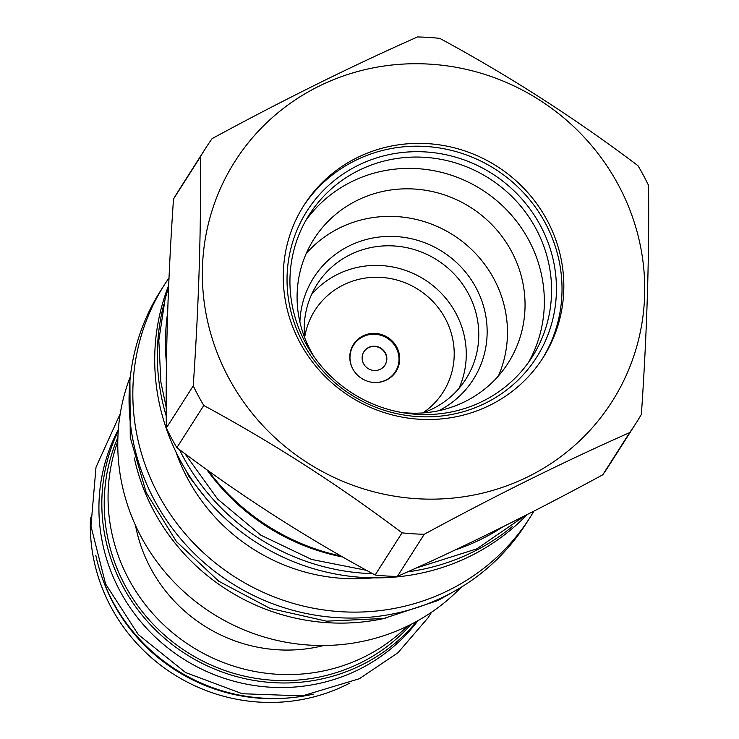 <?xml version="1.0" encoding="UTF-8"?>
<svg xmlns="http://www.w3.org/2000/svg" width="739" height="739" viewBox="0 0 739 739"><rect width="100%" height="100%" fill="white"/><g stroke="black" fill="none" stroke-linecap="round" stroke-linejoin="round"><path stroke-width="1.11" d="M528.459 362.47A132.207 127.339 32.5 0 0 528.773 240.11A132.207 127.339 -147.5 0 0 305.826 220.49M305.503 342.85A132.207 127.339 32.5 0 0 416.972 414.33A132.207 127.339 32.5 0 0 532.228 356.9A132.207 127.339 32.5 0 0 536.006 228.776A132.207 127.339 -147.5 0 0 424.546 157.305A132.207 127.339 -147.5 0 0 309.281 214.726A132.207 127.339 -147.5 0 0 305.503 342.85M303.064 342.998A136.142 131.126 -147.5 0 1 357.999 165.397A136.142 131.126 -147.5 0 1 540.412 225.543A136.142 131.126 32.5 0 1 485.477 403.143A136.142 131.126 32.5 0 1 303.064 342.998M542.167 359.08A141.777 136.558 32.5 0 0 545.327 223.104A141.777 136.558 -147.5 0 0 303.11 206.634M299.96 342.6A141.777 136.558 32.5 0 0 419.484 419.253A141.777 136.558 32.5 0 0 543.082 357.676A141.777 136.558 32.5 0 0 547.137 220.277A141.777 136.558 32.5 0 0 427.604 143.634A141.777 136.558 32.5 0 0 304.006 205.211A141.777 136.558 32.5 0 0 299.96 342.6M228.684 377.878A223.538 215.308 32.5 0 0 528.209 476.637A223.538 215.308 32.5 0 0 618.404 185.009A223.538 215.308 32.5 0 0 318.878 86.241A223.538 215.308 32.5 0 0 228.684 377.878M402.025 532.847A255.361 245.948 32.5 0 0 424.26 534.26C495.924 495.37 564.393 461.478 629.665 432.611A255.361 245.948 32.5 0 0 636.196 422.911A255.361 245.948 32.5 0 0 641.378 414.385C646.958 333.04 649.341 256.701 648.537 185.369A255.361 245.948 32.5 0 0 643.484 175.448A255.361 245.948 32.5 0 0 638.006 165.73C575.118 118.268 509.032 75.812 439.76 38.363A255.361 245.948 32.5 0 0 417.517 36.95C352.244 65.826 283.776 99.71 212.111 138.609A255.361 245.948 32.5 0 0 205.581 148.299A255.361 245.948 32.5 0 0 200.398 156.825C201.211 228.157 198.819 304.496 193.239 385.841A255.361 245.948 32.5 0 0 198.292 395.771A255.361 245.948 32.5 0 0 203.77 405.48C273.051 442.92 339.127 485.375 402.025 532.847L375.116 575.034A255.361 245.948 32.5 0 0 397.351 576.448C462.632 547.571 531.101 513.688 602.765 474.798A255.361 245.948 32.5 0 0 609.287 465.099L636.196 422.911M205.581 148.299L178.681 190.496A255.361 245.948 -147.5 0 0 173.499 199.013C167.91 280.358 165.527 356.706 166.34 428.029A255.361 245.948 -147.5 0 0 171.383 437.959A255.361 245.948 32.5 0 0 176.861 447.668L203.77 405.48M176.861 447.668C239.75 495.13 305.835 537.586 375.116 575.034M166.34 428.029L193.239 385.841M397.351 576.448L424.26 534.26M602.765 474.798L629.665 432.611M173.499 199.013L200.398 156.825M167.661 312.606A216.693 208.712 32.5 0 0 166.469 363.366M208.315 470.725A216.693 208.712 32.5 0 0 341.252 556.116M455.159 549.955A216.693 208.712 32.5 0 0 502.963 526.759M206.865 469.681A212.065 204.25 32.5 0 0 342.85 557.03M372.622 573.667A216.592 208.61 32.5 0 1 182.847 456.249A216.592 208.61 -147.5 0 1 179.411 449.571M166.257 416.112A216.592 208.61 -147.5 0 1 163.799 304.477M407.623 571.857A216.592 208.61 32.5 0 0 512.219 526.667M527.073 514.612A216.592 208.61 32.5 0 1 180.224 460.36A216.592 208.61 -147.5 0 1 168.695 285.319M373.26 577.852A184.473 177.674 32.5 0 1 187.697 478.696A184.473 177.674 -147.5 0 1 176.002 452.056M205.987 498.289L189.036 476.59L186.136 470.688M130.378 376.41A199.779 192.417 -147.5 0 0 141.306 537.124A199.779 192.417 32.5 0 0 461.09 587.311M134.286 457.958A206.218 198.625 32.5 0 0 385.509 618.164M529.955 517.586A216.693 208.712 32.5 0 1 341.048 611.707A216.693 208.712 32.5 0 1 158.358 494.557A216.693 208.712 -147.5 0 1 164.548 284.561L160.76 290.501A216.693 208.712 32.5 0 0 154.571 500.497A216.693 208.712 32.5 0 0 337.261 617.647A216.693 208.712 32.5 0 0 526.168 523.526L529.955 517.586A216.693 208.712 32.5 0 0 533.918 511.111M164.548 284.561A216.693 208.712 -147.5 0 1 169.028 277.846M135.514 525.42A150.636 145.093 32.5 0 0 323.821 645.507M407.466 626.127A175.808 169.333 -147.5 0 1 364.336 656.879A175.808 169.333 -147.5 0 1 169.019 629.683A175.808 169.333 -147.5 0 1 117.797 441.405M410.967 624.39A175.808 169.333 -147.5 0 1 360.493 662.901A175.808 169.333 -147.5 0 1 161.065 632.002A175.808 169.333 -147.5 0 1 117.898 437.497M118.249 430.929A178.228 171.66 32.5 0 0 157.139 631.512A178.228 171.66 32.5 0 0 361.63 665.017A178.228 171.66 -147.5 0 0 416.778 621.305M118.351 429.525A178.228 171.66 32.5 0 0 151.754 633.646A178.228 171.66 32.5 0 0 358.72 669.58A178.228 171.66 -147.5 0 0 418.006 620.621M101.428 575.505A175.808 169.333 32.5 0 0 292.783 697.533M90.463 517.891A175.808 169.333 32.5 0 0 171.725 673.026A175.808 169.333 32.5 0 0 346.582 684.73A175.808 169.333 -147.5 0 0 349.649 683.178M314.426 357.233A115.192 110.952 32.5 0 1 310.648 350.702A115.192 110.952 -147.5 0 1 313.946 239.066A115.192 110.952 -147.5 0 1 414.367 189.036A115.192 110.952 -147.5 0 1 511.48 251.315A115.192 110.952 32.5 0 1 508.192 362.941A115.192 110.952 32.5 0 1 400.852 412.344M498.345 376.049A115.192 110.952 32.5 0 0 493.911 278.871A115.192 110.952 32.5 0 0 306.214 253.523M438.874 410.681A94.657 91.165 32.5 0 0 475.713 287.194A94.657 91.165 32.5 0 0 349.178 245.911A94.657 91.165 32.5 0 0 299.895 322.047M422.662 412.944A88.209 84.957 32.5 0 0 432.795 408.722A88.209 84.957 -147.5 0 0 465.866 379.125A88.209 84.957 -147.5 0 0 454.975 274.89A88.209 84.957 -147.5 0 0 350.194 254.678A88.209 84.957 32.5 0 0 317.123 284.266A88.209 84.957 32.5 0 0 304.69 337.714M311.572 294.519A88.209 84.957 32.5 0 1 337.695 274.28A88.209 84.957 -147.5 0 1 438.209 290.215A88.209 84.957 -147.5 0 1 458.919 388.483M422.902 412.861A76.025 73.226 -147.5 0 0 442.8 314.251A76.025 73.226 -147.5 0 0 343.395 284.921A76.025 73.226 32.5 0 0 304.662 337.446M386.571 379.985A25.237 24.304 -147.5 0 1 356.595 374.202A25.237 24.304 -147.5 0 1 353.473 344.383A25.237 24.304 -147.5 0 1 362.941 335.922A25.237 24.304 -147.5 0 1 392.908 341.704A25.237 24.304 -147.5 0 1 396.03 371.523A25.237 24.304 -147.5 0 1 386.571 379.985M353.27 344.716A25.237 24.304 -147.5 0 1 362.516 336.578A25.237 24.304 -147.5 0 1 392.354 342.212A25.237 24.304 -147.5 0 1 395.818 371.846M395.291 371.809A24.775 23.86 -147.5 0 1 395.217 371.929A24.775 23.86 -147.5 0 1 385.934 380.243A24.775 23.86 -147.5 0 1 384.419 380.927M349.852 358.877A24.775 23.86 -147.5 0 1 353.445 345.289A24.775 23.86 -147.5 0 1 353.528 345.168M354.101 371.07A24.775 23.86 32.5 0 1 353.602 345.048A24.775 23.86 32.5 0 1 362.895 336.735A24.775 23.86 -147.5 0 1 392.317 342.416A24.775 23.86 -147.5 0 1 395.374 371.68A24.775 23.86 -147.5 0 1 386.091 379.994A24.775 23.86 32.5 0 1 371.569 382.211M368.641 347.459A12.489 12.027 32.5 0 0 363.957 351.653A12.489 12.027 32.5 0 0 365.5 366.405A12.489 12.027 32.5 0 0 380.336 369.269A12.489 12.027 32.5 0 0 385.019 365.075A12.489 12.027 32.5 0 0 383.476 350.323A12.489 12.027 32.5 0 0 368.641 347.459M384.936 365.205A12.489 12.027 32.5 0 0 383.264 350.517A12.489 12.027 32.5 0 0 368.484 347.709A12.489 12.027 32.5 0 0 363.884 351.773M95.811 555.359A178.228 171.66 32.5 0 0 313.419 694.133M415.632 568.236L476.877 548.818L525.484 515.425M168.621 287L165.056 299.286L158.82 340.467L160.908 382.294L166.22 407.374M184.907 453.663L217.663 499.121L260.858 535.184L311.609 559.46L366.581 570.351M457.312 589.565L437.913 600.521L383.901 618.469L326.527 621.166L270.104 608.437L218.799 581.242L176.436 541.622L146.165 492.497L130.258 437.516L129.925 380.788M431.548 612.215L428.167 617.647L397.942 652.759L359.348 678.735L302.38 695.889L242.3 693.736L185.591 672.545L138.332 634.607L105.603 583.995L90.952 526.113L96.005 467.224L120.254 413.701"/></g></svg>
